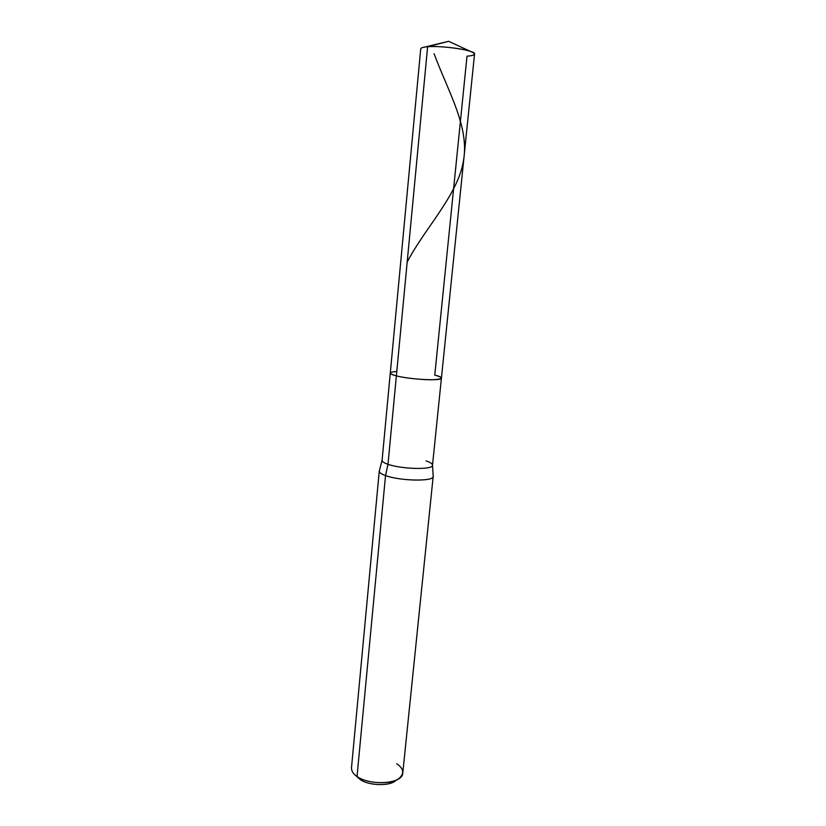 <?xml version="1.0" encoding="UTF-8"?>
<svg xmlns="http://www.w3.org/2000/svg" width="826" height="826" viewBox="0 0 826 826"><rect width="100%" height="100%" fill="white"/><g stroke="black" fill="none" stroke-linecap="round" stroke-linejoin="round"><path stroke-width="1.24" d="M379.413 470.572L379.268 471.068C379.371 472.648 381.457 474.145 385.525 475.58L387.983 464.295C401.446 469.189 433.474 470.046 432.514 465.183C433.474 470.046 401.446 469.189 387.983 464.295L396.377 375.882C404.1 378.009 424.017 380.105 433.041 379.723C443.221 379.134 443.799 377.596 434.765 375.097C438.988 376.098 441.208 377.09 441.425 378.06L474.537 54.082C476.478 50.51 442.633 45.399 427.62 46.741L396.377 375.882C404.1 378.009 424.017 380.105 433.041 379.723C443.221 379.134 443.799 377.596 434.765 375.097L467 56.189C475.322 55.548 476.581 53.989 470.779 51.532L448.632 41.3L424.905 47.03L448.632 41.3L427.62 46.741L396.377 375.882C392.474 374.901 390.44 373.961 390.285 373.053C390.44 373.961 392.474 374.901 396.377 375.882C388.313 373.62 388.447 372.144 396.8 371.452C388.447 372.144 388.313 373.62 396.377 375.882C410.161 379.516 442.581 381.24 441.425 378.06C442.581 381.24 410.161 379.516 396.377 375.882L387.983 464.295C384.173 463.004 382.201 461.651 382.097 460.237C382.201 461.651 384.173 463.004 387.983 464.295L385.525 475.58C381.096 474.021 379.041 472.4 379.351 470.727L382.097 460.237L420.733 48.806C421.084 47.743 423.387 47.051 427.62 46.741C437.904 45.637 464.15 48.62 470.779 51.532M355.263 775.139L360.053 779.414C368.582 785.97 391.235 786.362 396.088 780.095M433.144 475.838L433.185 476.365C434.218 481.795 399.898 480.99 385.525 475.58L357.028 776.492C353.27 773.972 351.432 771.081 351.494 767.819L379.268 471.068M397.678 779.3L394.973 781.014C389.273 786.404 367.869 785.557 360.053 779.414L354.075 774.014M426.082 460.929C430.222 462.261 432.359 463.675 432.514 465.183L433.175 476.003C435.601 481.754 400.383 481.155 385.525 475.58L357.028 776.492L360.053 779.414L356.667 776.233M396.717 763.771C403.8 768.562 404.585 773.446 399.061 778.422C392.267 784.876 366.414 783.864 357.028 776.492C370.265 786.135 403.14 784.05 402.799 772.847L433.185 476.365M434.084 53.742C448.621 92.708 469.922 127.596 463.314 161.566C457.552 195.494 424.151 229.132 407.177 262.1M432.514 465.183L441.425 378.06"/></g></svg>
